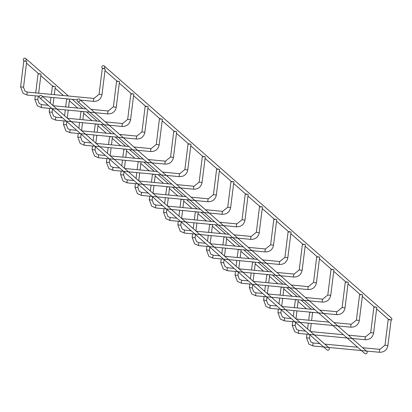 <?xml version="1.0" encoding="UTF-8"?>
<svg xmlns="http://www.w3.org/2000/svg" width="412" height="412" viewBox="0 0 412 412"><rect width="100%" height="100%" fill="white"/><g stroke="black" fill="none" stroke-linecap="round" stroke-linejoin="round"><path stroke-width="0.62" d="M23.819 61.208L24.529 61.074M24.766 61.089L26.718 61.527L23.525 87.184L20.626 86.865M102.305 68.67L103.015 68.536M103.252 68.546L105.204 68.984L101.975 94.678M312.569 312.935A1.473 1.427 -48.7 0 0 313.151 312.409M26.208 59.771A1.473 1.427 -48.7 0 0 23.7 58.695A1.473 1.427 -48.7 0 0 25.276 60.981A1.473 1.427 -48.7 0 0 26.208 59.771M39.758 97.865A1.473 1.427 -48.7 0 0 42.163 96.897A1.473 1.427 -48.7 0 0 39.655 95.821A1.473 1.427 -48.7 0 0 39.758 97.865L326.927 349.881A1.473 1.427 -48.7 0 0 329.337 348.907A1.473 1.427 -48.7 0 0 328.869 347.666L328.611 347.44M104.231 65.987A1.473 1.427 131.3 0 1 104.334 68.037A1.473 1.427 131.3 0 1 101.821 66.96A1.473 1.427 131.3 0 1 104.231 65.987L391.4 317.997A1.473 1.427 131.3 0 1 391.055 320.397M38.115 73.753L38.471 73.619M39.279 73.65L41.015 74.072L38.635 93.184M116.601 81.215L116.957 81.076M117.765 81.112L119.501 81.53L116.266 107.223M52.412 86.299L52.767 86.165M53.575 86.196L55.311 86.618L54.307 94.672M130.898 93.761L131.253 93.622M132.061 93.658L133.797 94.075L130.563 119.768M66.708 98.844L65.668 106.94M69.525 99.081L68.603 107.218M145.194 106.306L145.549 106.167M146.358 106.203L148.093 106.62L144.859 132.314M81.004 111.389L79.964 119.485M83.821 111.626L82.9 119.763M159.49 118.852L159.846 118.713M160.654 118.749L162.385 119.166L159.156 144.859M95.301 123.935L94.26 132.031M98.118 124.172L97.196 132.309M173.787 131.397L174.142 131.258M174.951 131.294L176.681 131.711L173.452 157.405M109.592 136.48L108.557 144.576M112.409 136.717L111.487 144.854M188.078 143.942L188.439 143.803M189.247 143.84L190.977 144.257L187.748 169.95M123.888 149.026L122.853 157.121M126.705 149.262L125.784 157.399M202.374 156.488L202.73 156.349M203.538 156.385L205.274 156.802L202.045 182.495M138.185 161.571L137.145 169.667M141.002 161.808L140.08 169.945M216.671 169.033L217.026 168.894M217.835 168.93L219.57 169.347L216.336 195.041M152.481 174.116L151.441 182.212M155.298 174.353L154.376 182.49M230.967 181.579L231.323 181.44M232.131 181.476L233.867 181.893L230.632 207.586M166.778 186.662L165.737 194.758M169.595 186.899L168.673 195.036M245.264 194.119L245.619 193.985M246.428 194.021L248.163 194.438L244.965 220.096L242.065 219.776M181.074 199.207L180.034 207.303M183.891 199.444L182.969 207.581M259.56 206.664L259.915 206.53M260.724 206.567L262.454 206.984L259.225 232.677M195.37 211.753L194.33 219.848M198.182 211.989L197.266 220.126M273.851 219.21L274.212 219.076M275.02 219.112L276.751 219.529L273.522 245.222M209.662 224.298L208.627 232.394M212.479 224.535L211.557 232.672M288.148 231.755L288.503 231.621M289.317 231.657L291.047 232.074L287.818 257.768M226.775 237.08L225.853 245.217M302.444 244.301L302.799 244.167M303.608 244.203L305.344 244.62L302.145 270.277L299.251 269.958M238.254 249.389L237.214 257.485M241.072 249.626L240.15 257.763M316.74 256.846L317.096 256.712M317.904 256.748L319.64 257.165L316.442 282.823L313.542 282.503M252.551 261.934L251.511 270.03M255.368 262.171L254.446 270.308M331.037 269.391L331.392 269.257M332.201 269.293L333.936 269.711L330.738 295.368L327.839 295.049M266.847 274.48L265.807 282.575M269.664 274.716L268.742 282.853M345.333 281.937L345.689 281.803M346.497 281.839L348.228 282.256L344.998 307.949M281.144 287.025L280.103 295.121M283.961 287.262L283.039 295.399M359.63 294.482L359.985 294.348M360.794 294.384L362.524 294.801L359.295 320.495M295.435 299.57L294.4 307.666M298.252 299.807L297.33 307.944M373.921 307.028L374.281 306.894M375.09 306.93L376.82 307.347L373.627 333.004L370.728 332.685M312.548 312.353L311.627 320.49M388.217 319.573L388.573 319.439M389.381 319.475L391.117 319.892L387.888 345.586M77.564 101.46A1.473 1.427 -48.7 0 0 79.969 100.492A1.473 1.427 -48.7 0 0 77.461 99.41A1.473 1.427 -48.7 0 0 77.564 101.46L364.733 353.47A1.473 1.427 -48.7 0 0 367.144 352.502A1.473 1.427 -48.7 0 0 366.675 351.256L366.417 351.029M23.489 87.22L24.967 91.062L27.424 92.118A1.473 0.294 95.4 0 0 27.012 93.349A1.473 0.294 95.4 0 0 27.104 95.033A1.473 0.294 95.4 0 0 27.146 95.054A1.473 0.294 95.4 0 0 27.192 95.043M27.465 92.139A1.473 0.294 95.4 0 0 27.424 92.118L93.962 98.442A1.473 0.294 95.4 0 0 93.555 99.673A1.473 0.294 95.4 0 0 93.642 101.357A1.473 0.294 95.4 0 0 93.684 101.378C98.241 101.362 101.012 99.122 102.011 94.642L99.112 94.322M94.003 98.463A1.473 0.294 95.4 0 0 93.962 98.442L99.086 94.276L102.279 68.624M37.786 99.766L34.922 99.41M41.761 104.684A1.473 0.294 95.4 0 0 41.72 104.663A1.473 0.294 95.4 0 0 41.308 105.894A1.473 0.294 95.4 0 0 41.401 107.578A1.473 0.294 95.4 0 0 41.442 107.599A1.473 0.294 95.4 0 0 41.483 107.589M108.299 111.008A1.473 0.294 95.4 0 0 108.258 110.988A1.473 0.294 95.4 0 0 107.846 112.219A1.473 0.294 95.4 0 0 107.939 113.903A1.473 0.294 95.4 0 0 107.98 113.923C112.533 113.908 115.309 111.667 116.302 107.187L113.408 106.868M52.082 112.311L49.219 111.956M56.058 117.229A1.473 0.294 95.4 0 0 56.017 117.209A1.473 0.294 95.4 0 0 55.605 118.44A1.473 0.294 95.4 0 0 55.697 120.124A1.473 0.294 95.4 0 0 55.738 120.144A1.473 0.294 95.4 0 0 55.78 120.134M122.596 123.554A1.473 0.294 95.4 0 0 122.555 123.533A1.473 0.294 95.4 0 0 122.143 124.764A1.473 0.294 95.4 0 0 122.235 126.448A1.473 0.294 95.4 0 0 122.276 126.469A1.473 0.294 95.4 0 0 122.323 126.453M127.699 119.413L130.599 119.732C129.605 124.213 126.829 126.453 122.276 126.469L55.738 120.144L51.613 118.368L49.193 111.91L49.631 108.377M66.373 124.857L63.51 124.501M70.354 129.775A1.473 0.294 95.4 0 0 70.313 129.754A1.473 0.294 95.4 0 0 69.901 130.985A1.473 0.294 95.4 0 0 69.994 132.669A1.473 0.294 95.4 0 0 70.035 132.69A1.473 0.294 95.4 0 0 70.076 132.679M136.892 136.099A1.473 0.294 95.4 0 0 136.851 136.078A1.473 0.294 95.4 0 0 136.439 137.309A1.473 0.294 95.4 0 0 136.532 138.993A1.473 0.294 95.4 0 0 136.573 139.014A1.473 0.294 95.4 0 0 136.614 138.998M141.996 131.958L144.895 132.278C143.901 136.758 141.125 138.998 136.573 139.014L70.035 132.69L65.91 130.913L63.489 124.455L63.927 120.922M80.67 137.402L77.806 137.047M84.651 142.32A1.473 0.294 95.4 0 0 84.609 142.3A1.473 0.294 95.4 0 0 84.197 143.53A1.473 0.294 95.4 0 0 84.29 145.215A1.473 0.294 95.4 0 0 84.331 145.235A1.473 0.294 95.4 0 0 84.372 145.225M151.189 148.644A1.473 0.294 95.4 0 0 151.147 148.624A1.473 0.294 95.4 0 0 150.735 149.855A1.473 0.294 95.4 0 0 150.828 151.539A1.473 0.294 95.4 0 0 150.869 151.559A1.473 0.294 95.4 0 0 150.91 151.544M156.292 144.504L159.192 144.823C158.198 149.304 155.422 151.544 150.869 151.559L84.331 145.235L80.206 143.458L77.78 137L78.223 133.467M94.966 149.947L92.103 149.592M98.942 154.866A1.473 0.294 95.4 0 0 98.901 154.845A1.473 0.294 95.4 0 0 98.494 156.076A1.473 0.294 95.4 0 0 98.581 157.76A1.473 0.294 95.4 0 0 98.623 157.781A1.473 0.294 95.4 0 0 98.669 157.77M165.485 161.19A1.473 0.294 95.4 0 0 165.444 161.169A1.473 0.294 95.4 0 0 165.032 162.4A1.473 0.294 95.4 0 0 165.124 164.084A1.473 0.294 95.4 0 0 165.16 164.105A1.473 0.294 95.4 0 0 165.207 164.089M170.589 157.049L173.488 157.369C172.494 161.849 169.718 164.089 165.16 164.105L98.623 157.781L94.502 156.004L92.077 149.546L92.52 146.013M109.262 162.493L106.399 162.137M113.238 167.411A1.473 0.294 95.4 0 0 113.197 167.39A1.473 0.294 95.4 0 0 112.79 168.621A1.473 0.294 95.4 0 0 112.878 170.305A1.473 0.294 95.4 0 0 112.919 170.326A1.473 0.294 95.4 0 0 112.965 170.316M179.776 173.735A1.473 0.294 95.4 0 0 179.735 173.715A1.473 0.294 95.4 0 0 179.328 174.946A1.473 0.294 95.4 0 0 179.416 176.63A1.473 0.294 95.4 0 0 179.457 176.65A1.473 0.294 95.4 0 0 179.503 176.635M184.885 169.595L187.784 169.914C186.785 174.394 184.015 176.635 179.457 176.65L112.919 170.326L108.799 168.549L106.373 162.091L106.816 158.558M123.559 175.038L120.695 174.683M127.535 179.956A1.473 0.294 95.4 0 0 127.493 179.936A1.473 0.294 95.4 0 0 127.081 181.167A1.473 0.294 95.4 0 0 127.174 182.851A1.473 0.294 95.4 0 0 127.215 182.871A1.473 0.294 95.4 0 0 127.262 182.861M194.073 186.281A1.473 0.294 95.4 0 0 194.031 186.26A1.473 0.294 95.4 0 0 193.625 187.491A1.473 0.294 95.4 0 0 193.712 189.175A1.473 0.294 95.4 0 0 193.753 189.196C198.311 189.18 201.082 186.94 202.081 182.459L199.181 182.14M137.855 187.584L134.992 187.228M141.831 192.502A1.473 0.294 95.4 0 0 141.79 192.481A1.473 0.294 95.4 0 0 141.378 193.712A1.473 0.294 95.4 0 0 141.47 195.396A1.473 0.294 95.4 0 0 141.512 195.417A1.473 0.294 95.4 0 0 141.553 195.406M208.369 198.826A1.473 0.294 95.4 0 0 208.328 198.805A1.473 0.294 95.4 0 0 207.916 200.036A1.473 0.294 95.4 0 0 208.008 201.72A1.473 0.294 95.4 0 0 208.05 201.741A1.473 0.294 95.4 0 0 208.096 201.726M213.478 194.685L216.372 195.005C215.378 199.485 212.602 201.726 208.05 201.741L141.512 195.417L137.387 193.64L134.966 187.182L135.404 183.649M152.152 200.129L149.288 199.774M156.127 205.047A1.473 0.294 95.4 0 0 156.086 205.027A1.473 0.294 95.4 0 0 155.674 206.257A1.473 0.294 95.4 0 0 155.767 207.942A1.473 0.294 95.4 0 0 155.808 207.962A1.473 0.294 95.4 0 0 155.849 207.952M222.665 211.371A1.473 0.294 95.4 0 0 222.624 211.351A1.473 0.294 95.4 0 0 222.212 212.582A1.473 0.294 95.4 0 0 222.305 214.266A1.473 0.294 95.4 0 0 222.346 214.286A1.473 0.294 95.4 0 0 222.392 214.271M227.769 207.231L230.668 207.55C229.675 212.031 226.899 214.271 222.346 214.286L155.808 207.962L151.683 206.185L149.262 199.727L149.7 196.194M166.443 212.674L163.579 212.319M170.424 217.593A1.473 0.294 95.4 0 0 170.383 217.572A1.473 0.294 95.4 0 0 169.971 218.803A1.473 0.294 95.4 0 0 170.063 220.487A1.473 0.294 95.4 0 0 170.105 220.508A1.473 0.294 95.4 0 0 170.146 220.497M236.962 223.917A1.473 0.294 95.4 0 0 236.921 223.896A1.473 0.294 95.4 0 0 236.509 225.127A1.473 0.294 95.4 0 0 236.601 226.811A1.473 0.294 95.4 0 0 236.643 226.832C241.195 226.816 243.971 224.576 244.965 220.096M180.739 225.22L177.876 224.864M184.72 230.138A1.473 0.294 95.4 0 0 184.679 230.117A1.473 0.294 95.4 0 0 184.267 231.348A1.473 0.294 95.4 0 0 184.36 233.032A1.473 0.294 95.4 0 0 184.396 233.053A1.473 0.294 95.4 0 0 184.442 233.037M251.258 236.462A1.473 0.294 95.4 0 0 251.217 236.442A1.473 0.294 95.4 0 0 250.805 237.673A1.473 0.294 95.4 0 0 250.898 239.357A1.473 0.294 95.4 0 0 250.939 239.377A1.473 0.294 95.4 0 0 250.98 239.362M256.362 232.322L259.261 232.641C258.267 237.121 255.492 239.362 250.939 239.377L184.396 233.053L180.276 231.276L177.85 224.818L178.293 221.285M195.036 237.765L192.172 237.41M199.011 242.683A1.473 0.294 95.4 0 0 198.97 242.663A1.473 0.294 95.4 0 0 198.563 243.894A1.473 0.294 95.4 0 0 198.651 245.578A1.473 0.294 95.4 0 0 198.692 245.598A1.473 0.294 95.4 0 0 198.738 245.583M265.549 249.008A1.473 0.294 95.4 0 0 265.513 248.987A1.473 0.294 95.4 0 0 265.101 250.218A1.473 0.294 95.4 0 0 265.189 251.902A1.473 0.294 95.4 0 0 265.23 251.923A1.473 0.294 95.4 0 0 265.276 251.907M270.658 244.867L273.558 245.186C272.564 249.662 269.788 251.907 265.23 251.923L198.692 245.598L194.572 243.822L192.147 237.363L192.589 233.831M209.332 250.311L206.469 249.955M213.308 255.229A1.473 0.294 95.4 0 0 213.267 255.208A1.473 0.294 95.4 0 0 212.855 256.439A1.473 0.294 95.4 0 0 212.947 258.123A1.473 0.294 95.4 0 0 212.989 258.144A1.473 0.294 95.4 0 0 213.035 258.128M279.846 261.553A1.473 0.294 95.4 0 0 279.805 261.532A1.473 0.294 95.4 0 0 279.398 262.763A1.473 0.294 95.4 0 0 279.485 264.447A1.473 0.294 95.4 0 0 279.527 264.468A1.473 0.294 95.4 0 0 279.573 264.452M284.955 257.412L287.854 257.732C286.855 262.207 284.084 264.452 279.527 264.468L212.989 258.144L208.869 256.367L206.443 249.909L206.881 246.376M223.628 262.856L220.765 262.501M227.604 267.774A1.473 0.294 95.4 0 0 227.563 267.754A1.473 0.294 95.4 0 0 227.151 268.984A1.473 0.294 95.4 0 0 227.244 270.669A1.473 0.294 95.4 0 0 227.285 270.689A1.473 0.294 95.4 0 0 227.326 270.674M294.142 274.098A1.473 0.294 95.4 0 0 294.101 274.078A1.473 0.294 95.4 0 0 293.689 275.309A1.473 0.294 95.4 0 0 293.782 276.993A1.473 0.294 95.4 0 0 293.823 277.013A1.473 0.294 95.4 0 0 293.869 276.998M237.925 275.401L235.061 275.046M241.901 280.32A1.473 0.294 95.4 0 0 241.859 280.299A1.473 0.294 95.4 0 0 241.447 281.53A1.473 0.294 95.4 0 0 241.54 283.214A1.473 0.294 95.4 0 0 241.581 283.235A1.473 0.294 95.4 0 0 241.623 283.219M308.439 286.644A1.473 0.294 95.4 0 0 308.397 286.623A1.473 0.294 95.4 0 0 307.985 287.854A1.473 0.294 95.4 0 0 308.078 289.538A1.473 0.294 95.4 0 0 308.119 289.559A1.473 0.294 95.4 0 0 308.166 289.543M252.221 287.947L249.353 287.591M256.197 292.865A1.473 0.294 95.4 0 0 256.156 292.844A1.473 0.294 95.4 0 0 255.744 294.075A1.473 0.294 95.4 0 0 255.837 295.759A1.473 0.294 95.4 0 0 255.878 295.78A1.473 0.294 95.4 0 0 255.919 295.764M322.735 299.189A1.473 0.294 95.4 0 0 322.694 299.169A1.473 0.294 95.4 0 0 322.282 300.399A1.473 0.294 95.4 0 0 322.375 302.084A1.473 0.294 95.4 0 0 322.416 302.104C326.968 302.089 329.744 299.843 330.738 295.368M266.512 300.492L263.649 300.137M270.493 305.41A1.473 0.294 95.4 0 0 270.452 305.39A1.473 0.294 95.4 0 0 270.04 306.621A1.473 0.294 95.4 0 0 270.133 308.305A1.473 0.294 95.4 0 0 270.174 308.325A1.473 0.294 95.4 0 0 270.215 308.31M337.031 311.735A1.473 0.294 95.4 0 0 336.99 311.714A1.473 0.294 95.4 0 0 336.578 312.945A1.473 0.294 95.4 0 0 336.671 314.629A1.473 0.294 95.4 0 0 336.712 314.65C341.265 314.634 344.041 312.389 345.035 307.913L342.135 307.594M280.809 313.038L277.946 312.682M284.785 317.956A1.473 0.294 95.4 0 0 284.749 317.935A1.473 0.294 95.4 0 0 284.337 319.166A1.473 0.294 95.4 0 0 284.424 320.85A1.473 0.294 95.4 0 0 284.465 320.871A1.473 0.294 95.4 0 0 284.512 320.855M351.328 324.28A1.473 0.294 95.4 0 0 351.287 324.259A1.473 0.294 95.4 0 0 350.875 325.49A1.473 0.294 95.4 0 0 350.967 327.174A1.473 0.294 95.4 0 0 351.009 327.195A1.473 0.294 95.4 0 0 351.05 327.179M356.432 320.139L359.331 320.459C358.337 324.934 355.561 327.179 351.009 327.195L284.465 320.871L280.345 319.094L277.92 312.636L278.363 309.103M295.105 325.583L292.242 325.228M299.081 330.501A1.473 0.294 95.4 0 0 299.04 330.481A1.473 0.294 95.4 0 0 298.633 331.712A1.473 0.294 95.4 0 0 298.721 333.396A1.473 0.294 95.4 0 0 298.762 333.416A1.473 0.294 95.4 0 0 298.808 333.401M365.619 336.825A1.473 0.294 95.4 0 0 365.578 336.805A1.473 0.294 95.4 0 0 365.171 338.036A1.473 0.294 95.4 0 0 365.259 339.72A1.473 0.294 95.4 0 0 365.3 339.74A1.473 0.294 95.4 0 0 365.346 339.725M309.402 338.128L306.538 337.773M313.377 343.047A1.473 0.294 95.4 0 0 313.336 343.026A1.473 0.294 95.4 0 0 312.924 344.257A1.473 0.294 95.4 0 0 313.017 345.941A1.473 0.294 95.4 0 0 313.058 345.962A1.473 0.294 95.4 0 0 313.105 345.946M379.916 349.371A1.473 0.294 95.4 0 0 379.874 349.35A1.473 0.294 95.4 0 0 379.467 350.581A1.473 0.294 95.4 0 0 379.555 352.265A1.473 0.294 95.4 0 0 379.596 352.286A1.473 0.294 95.4 0 0 379.643 352.27M385.024 345.23L387.924 345.55C386.925 350.025 384.154 352.27 379.596 352.286L313.058 345.962L308.938 344.185L306.513 337.727L306.95 334.194M39.403 96.217L27.146 95.054L23.026 93.277L20.6 86.819L23.793 61.161M42.158 96.48L77.209 99.812M79.964 100.07L93.684 101.378M311.493 309.294L300.981 300.065M297.196 296.748L286.685 287.519M282.9 284.203L272.389 274.974M268.609 271.657L258.092 262.429M254.312 259.112L243.796 249.883M240.016 246.567L229.499 237.338M225.719 234.021L215.208 224.792M211.423 221.476L200.912 212.247M197.127 208.93L186.615 199.702M182.83 196.385L172.319 187.156M168.539 183.84L158.023 174.611M154.243 171.294L143.726 162.065M139.946 158.749L129.43 149.52M125.65 146.203L115.139 136.975M111.353 133.658L100.842 124.429M97.057 121.113L86.546 111.884M82.766 108.567L72.249 99.338M68.469 96.022L25.745 58.53M310.823 312.62L310.267 312.136M306.482 308.815L298.139 301.491M296.527 300.075L295.971 299.591M292.19 296.269L283.842 288.946M282.23 287.53L281.674 287.046M277.894 283.724L269.546 276.401M267.934 274.984L267.378 274.5M263.598 271.178L255.249 263.855M253.638 262.439L253.081 261.955M249.301 258.633L240.953 251.31M239.346 249.893L238.79 249.409M235.005 246.088L226.657 238.764M225.05 237.348L224.494 236.864M220.708 233.542L212.36 226.219M210.753 224.803L210.197 224.319M206.412 220.997L198.069 213.673M196.457 212.257L195.901 211.773M192.121 208.451L183.773 201.128M182.161 199.712L181.604 199.228M177.824 195.906L169.476 188.583M167.864 187.166L167.308 186.682M163.528 183.361L155.18 176.037M153.573 174.621L153.012 174.137M149.232 170.815L140.883 163.492M139.277 162.076L138.72 161.592M134.935 158.27L126.587 150.947M124.98 149.53L124.424 149.046M120.639 145.724L112.296 138.401M110.684 136.985L110.128 136.501M106.347 133.179L97.999 125.856M96.387 124.439L95.831 123.955M92.051 120.634L83.703 113.31M82.091 111.894L81.535 111.41M77.755 108.088L69.407 100.765M67.795 99.354L67.238 98.865M63.458 95.543L55.11 88.22M53.503 86.808L40.814 75.674M39.207 74.263L26.517 63.129M328.591 347.419L314.315 334.894M314.299 334.874L285.727 309.803M285.707 309.783L271.431 297.258M271.41 297.237L257.134 284.713M257.114 284.692L242.838 272.167M242.817 272.147L214.245 247.076M214.23 247.056L199.954 234.531M199.933 234.51L185.657 221.986M185.637 221.965L42.678 96.511M389.309 320.083L376.619 308.949M375.013 307.537L362.328 296.403M360.716 294.992L348.032 283.858M346.42 282.447L333.735 271.312M332.123 269.901L319.439 258.767M317.827 257.356L305.143 246.222M303.536 244.81L290.846 233.676M289.239 232.265L276.555 221.131M274.943 219.72L262.259 208.585M260.647 207.174L247.962 196.04M246.35 194.629L233.666 183.495M232.054 182.083L219.369 170.949M217.763 169.538L205.073 158.404M203.466 156.993L190.777 145.858M189.17 144.447L176.485 133.313M174.873 131.902L162.189 120.767M160.577 119.356L147.893 108.222M146.281 106.811L133.596 95.677M131.984 94.266L119.3 83.131M117.693 81.72L105.003 70.586M38.27 96.109L37.822 99.73L39.264 103.608L41.72 104.663L48.204 105.281M107.98 113.923L41.442 107.599L37.317 105.822L34.896 99.364L35.334 95.831M38.089 73.707L35.7 92.906M116.575 81.169L113.382 106.821L108.258 110.988L91.021 109.35M86.01 108.876L53.215 105.755M53.941 97.598L52.952 105.529M52.515 109.062L52.113 112.275L53.56 116.153L56.017 117.209L62.5 117.827M52.386 86.252L51.371 94.394M51.011 97.32L50.279 103.18M130.872 93.715L127.679 119.367L122.555 123.533L105.318 121.895M100.307 121.422L67.511 118.301M68.237 110.143L67.249 118.074M66.811 121.607L66.409 124.821L67.851 128.698L70.313 129.754L76.797 130.372M65.302 109.865L64.576 115.726M145.168 106.26L141.97 131.912L136.851 136.078L119.609 134.441M114.603 133.967L81.803 130.846M82.534 122.688L81.545 130.619M81.107 134.152L80.706 137.366L82.148 141.244L84.609 142.3L91.093 142.918M79.598 122.41L78.867 128.271M159.465 118.805L156.266 144.458L151.147 148.624L133.905 146.986M128.899 146.512L96.099 143.391M96.83 135.234L95.841 143.165M95.404 146.698L95.002 149.911L96.444 153.789L98.901 154.845L105.384 155.463M93.895 134.956L93.163 140.816M173.761 131.351L170.563 157.003L165.444 161.169L148.202 159.532M143.191 159.058L110.395 155.937M111.127 147.779L110.138 155.71M109.695 159.243L109.298 162.457L110.74 166.335L113.197 167.39L119.681 168.008M108.191 147.501L107.46 153.362M188.052 143.896L184.859 169.548L179.735 173.715L162.498 172.077M157.487 171.603L124.692 168.482M125.423 160.325L124.434 168.256M123.991 171.789L123.595 175.002L125.037 178.88L127.493 179.936L133.977 180.554M193.753 189.196L127.215 182.871L123.09 181.095L120.67 174.637L121.107 171.104M122.488 160.047L121.756 165.907M202.349 156.442L199.156 182.094L194.031 186.26L176.794 184.622M171.783 184.149L138.988 181.028M139.714 172.87L138.731 180.801M138.288 184.334L137.886 187.548L139.333 191.425L141.79 192.481L148.274 193.099M136.784 172.592L136.053 178.453M216.645 168.987L213.452 194.639L208.328 198.805L191.091 197.168M186.08 196.694L153.285 193.573M154.011 185.415L153.022 193.346M152.584 196.879L152.183 200.093L153.63 203.971L156.086 205.027L162.57 205.645M151.075 185.137L150.349 190.998M230.941 181.532L227.748 207.185L222.624 211.351L205.387 209.713M200.376 209.239L167.581 206.118M168.307 197.961L167.318 205.892M166.881 209.425L166.479 212.638L167.921 216.516L170.383 217.572L176.866 218.19M236.643 226.832L170.105 220.508L165.979 218.731L163.554 212.273L163.997 208.74M165.372 197.683L164.645 203.543M245.238 194.078L242.04 219.73L236.921 223.896L219.678 222.259M214.673 221.785L181.872 218.664M182.604 210.506L181.615 218.437M181.177 221.97L180.775 225.184L182.217 229.062L184.679 230.117L191.163 230.735M179.668 210.228L178.937 216.089M259.534 206.623L256.336 232.275L251.217 236.442L233.975 234.804M228.969 234.33L196.169 231.209M196.9 223.052L195.911 230.983M195.473 234.516L195.072 237.729L196.514 241.607L198.97 242.663L205.454 243.281M193.964 222.774L193.233 228.634M273.831 219.169L270.632 244.821L265.513 248.987L248.271 247.349M243.26 246.876L210.465 243.755M211.196 235.597L210.208 243.528M209.765 247.061L209.368 250.275L210.81 254.153L213.267 255.208L219.75 255.826M208.261 235.319L207.53 241.18M288.122 231.714L284.929 257.366L279.805 261.532L262.568 259.895M257.557 259.421L224.761 256.3M225.488 248.142L224.504 256.073M224.061 259.606L223.665 262.82L225.107 266.698L227.563 267.754L234.047 268.372M302.145 270.277C301.151 274.752 298.376 276.998 293.823 277.013L227.285 270.689L223.16 268.912L220.739 262.454L221.177 258.921M223.932 236.807L222.918 244.939M222.557 247.864L221.826 253.725M302.418 244.259L299.225 269.912L294.101 274.078L276.864 272.44M271.853 271.966L239.058 268.845M239.784 260.688L238.8 268.619M238.357 272.152L237.956 275.365L239.403 279.243L241.859 280.299L248.343 280.917M316.442 282.823C315.448 287.298 312.672 289.543 308.119 289.559L241.581 283.235L237.456 281.458L235.036 275L235.473 271.467M236.854 260.41L236.122 266.27M316.715 256.805L313.522 282.457L308.397 286.623L291.16 284.986M286.149 284.512L253.354 281.391M254.08 273.233L253.092 281.164M252.654 284.697L252.252 287.906L253.694 291.789L256.156 292.844L262.64 293.462M322.416 302.104L255.878 295.78L251.753 294.003L249.332 287.545L249.77 284.012M251.145 272.955L250.419 278.816M331.011 269.35L327.813 295.002L322.694 299.169L305.452 297.531M300.446 297.057L267.646 293.936M268.377 285.779L267.388 293.71M266.95 297.243L266.549 300.451L267.991 304.334L270.452 305.39L276.936 306.008M336.712 314.65L270.174 308.325L266.049 306.549L263.623 300.091L264.066 296.558M265.441 285.501L264.71 291.361M345.308 281.896L342.109 307.548L336.99 311.714L319.748 310.076M314.742 309.603L281.942 306.482M282.673 298.324L281.684 306.255M281.247 309.788L280.845 312.996L282.287 316.88L284.749 317.935L291.227 318.553M279.738 298.046L279.006 303.907M359.604 294.441L356.406 320.093L351.287 324.259L334.044 322.622M329.034 322.148L296.238 319.027M296.97 310.869L295.981 318.8M295.538 322.333L295.141 325.542L296.583 329.425L299.04 330.481L305.524 331.099M373.627 333.004C372.633 337.479 369.858 339.725 365.3 339.74L298.762 333.416L294.642 331.639L292.216 325.181L292.659 321.648M294.034 310.591L293.303 316.452M373.895 306.986L370.702 332.639L365.578 336.805L348.341 335.167M343.33 334.693L310.535 331.572M311.266 323.415L310.277 331.346M309.834 334.879L309.438 338.087L310.88 341.97L313.336 343.026L319.82 343.644M309.706 312.08L308.696 320.212M308.331 323.137L307.599 328.997M388.192 319.532L384.999 345.184L379.874 349.35L362.637 347.713M357.626 347.234L324.831 344.118M366.397 351.014L352.121 338.484M352.106 338.468L337.83 325.938M337.809 325.923L323.533 313.393M323.513 313.377L309.237 300.848M309.216 300.832L294.941 288.302M294.92 288.287L280.644 275.757M280.623 275.741L266.348 263.211M266.327 263.196L252.051 250.666M252.036 250.65L223.464 225.575M223.443 225.56L80.484 100.106"/></g></svg>
